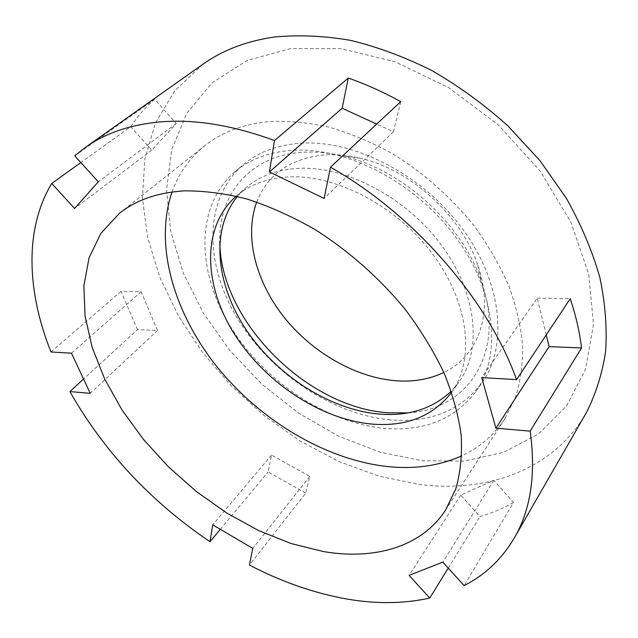 <?xml version="1.0" encoding="UTF-8"?>
<svg xmlns="http://www.w3.org/2000/svg" width="638" height="638" viewBox="0 0 638 638"><rect width="100%" height="100%" fill="white"/><g stroke="black" fill="none" stroke-linecap="round" stroke-linejoin="round"><path stroke-width="0.48" stroke-dasharray="3.19 2.39" d="M513.518 502.457C503.015 508.438 491.834 513.143 479.967 516.557L460.78 495.136L493.828 480.334L513.518 502.457L464.121 585.628M448.235 568.091L479.967 516.557M202.932 64.231L174.892 90.596L155.544 122.815L144.842 159.125L142.418 197.939L147.681 237.814L159.955 277.538L178.496 316.049L202.541 352.439L231.355 385.894L264.188 415.681L300.275 441.105L338.81 461.489L378.916 476.171L419.613 484.489C486.706 492.927 553.066 470.373 586.123 413.097M400.728 101.657L393.423 131.771L376.683 124.091M393.423 131.771L324.104 198.458M74.734 155.808L154.635 99.225L176.271 123.533L151.748 150.193L130.718 126.723L80.843 162.546M305.714 493.166L268.112 471.929L271.549 455.022L309.773 476.419L305.714 493.166L249.394 565.053M220.317 529.333L268.112 471.929M137.505 329.615L120.981 291.367L141.134 291.694L157.522 330.444L137.505 329.615L83.562 379.028M50.992 351.977L120.981 291.367M130.718 126.723C137.314 116.587 145.281 107.423 154.635 99.225M176.271 123.533L98.3 181.814M151.748 150.193L74.574 208.49M141.134 291.694L71.488 353.197M157.522 330.444L90.245 393.327M271.549 455.022L212.717 524.867M309.773 476.419L252.784 548.409M290.697 48.552L247.026 60.546L212.023 82.844L186.798 113.293L171.726 149.595L166.558 189.566L170.681 231.235L183.25 272.897L203.315 313.091L229.879 350.557L261.907 384.18L298.361 412.945L338.132 435.913L380.017 452.167L422.683 460.819L464.56 461.059L503.884 452.214L538.647 433.848L566.632 405.935L585.604 369.035L593.507 324.471L588.794 274.444L570.795 222.016L540.019 170.872L498.302 124.888L448.642 87.605L394.85 61.703L340.963 48.624L290.697 48.552M256.707 202.079C267.625 174.206 290.306 158.487 324.742 154.906C336.082 154.165 347.949 155.273 360.342 158.24C410.617 169.612 461.768 216.178 477.798 265.177C494.578 313.003 478.173 356.443 443.849 372.456M408.145 412.874C467 410.019 506.724 353.245 481.427 281.725C462.749 224.552 402.195 169.421 343.531 156.174C329.08 152.713 315.3 151.421 302.197 152.315C249.721 155.64 218.507 194.821 219.807 241.403M390.32 419.86C332.183 414.501 270.751 372.951 237.591 318.673C204.535 264.555 203.028 199.423 243.078 164.867C257.8 152.434 276.517 145.249 299.23 143.327C352.511 138.948 421.559 173.688 461.872 228.005C502.345 282.291 508.127 346.027 482.168 382.545C460.58 410.681 429.964 423.114 390.32 419.86M291.143 150.385C268.327 152.235 249.57 159.372 234.856 171.805C194.829 206.345 196.727 271.7 230.159 326.114C263.709 380.687 325.532 422.627 383.916 428.313C423.736 431.79 454.439 419.477 476.028 391.381C501.978 354.887 495.941 290.864 455.006 236.148C414.237 181.391 344.648 146.19 291.143 150.385M237.344 196.456L245.478 188.13C258.869 176.479 276.094 169.907 297.164 168.432C344.791 165.266 405.991 196.927 441.576 245.359C477.304 293.767 482.304 350.262 458.786 382.337L451.257 391.206M451.632 392.298C474.879 360.135 469.369 303.433 433.13 254.729C397.043 206.01 335.428 174.014 287.674 176.965C266.708 178.329 249.562 184.741 236.227 196.185M172.037 192.014C178.52 173.584 189.47 158.136 204.862 145.679C221.857 132.154 243.206 124.131 268.901 121.587C287.921 120.678 307.899 122.504 328.817 127.066C350.015 133.214 371.077 142.011 392.019 153.455C422.922 172.332 451.082 197.126 473.914 225.573C488.078 245.056 499.674 265.049 508.717 285.569C516.166 306.057 520.799 325.986 522.618 345.349C522.841 364.107 520.464 381.46 515.48 397.402L504.849 418.799C493.884 435.291 479.529 447.629 461.784 455.811M460.78 495.136L409.078 575.356M493.828 480.334L442.836 562.134M546.232 334.902L537.244 298.137L481.738 377.576M537.244 298.137L570.244 298.68M360.342 158.24L343.531 156.174M477.798 265.177L481.427 281.725M234.856 171.805L243.078 164.867M476.028 391.381L482.168 382.545M235.853 196.504L245.478 188.13M451.345 392.697L458.786 382.337M119.458 213.291L204.862 145.679M445.531 510.153L504.849 418.799"/><path stroke-width="0.96" d="M274.46 140.543L269.411 171.957L324.104 198.458L330.484 167.188C414.548 214.823 488.158 300.123 516.573 379.642L481.738 377.576L495.901 428.194L530.154 431.144C536.111 474.09 530.808 509.73 514.252 538.065C501.795 559.095 485.087 574.95 464.121 585.628L442.836 562.134L409.078 575.356L429.781 598.061C402.099 604.13 372.696 604.13 341.545 598.037C310.491 591.889 279.771 580.891 249.394 565.053L252.784 548.409L212.717 524.867L210.006 541.71C150.807 501.667 104.098 451.624 69.869 391.572L90.245 393.327L71.488 353.197L50.992 351.977C27.091 292.268 24.005 229.576 51.734 183.449L74.574 208.49L98.3 181.814L74.734 155.808L85.237 147.482C104.696 133.573 128.924 125.12 157.937 122.113C193.019 118.732 231.865 124.881 274.46 140.543L348.284 78.059C365.893 84.192 383.374 92.063 400.728 101.657L330.484 167.188M323.633 551.599C374.107 560.212 421.415 547.245 445.531 510.153L455.819 488.836C460.421 472.742 462.215 455.014 461.218 435.634C458.515 415.529 452.805 394.643 444.08 372.983C433.665 351.187 420.546 329.782 404.723 308.768C379.339 277.953 348.452 250.694 314.997 229.528C292.403 216.617 269.85 206.481 247.321 199.136C225.182 193.474 204.232 190.722 184.47 190.874C157.873 192.469 136.205 199.941 119.458 213.291L100.868 233.333L89.033 257.943L83.865 285.928L85.061 316.121L92.191 347.487L104.704 379.052L122.017 409.987L143.518 439.518L168.584 466.96L196.568 491.675L226.801 513.056L258.581 530.537L291.135 543.56L323.633 551.599M376.683 124.091L342.143 108.245L348.284 78.059M342.143 108.245L269.411 171.957M530.154 431.144L581.561 347.957C579.631 331.951 575.859 315.523 570.244 298.68L516.573 379.642M429.781 598.061L448.235 568.091M514.252 538.065L586.123 413.097C595.621 394.683 602.12 374.179 605.614 351.586C607.209 327.98 605.263 303.17 599.776 277.139C592.184 250.75 581.051 224.464 566.361 198.282L539.908 160.577L507.952 125.917C484.298 104.704 459.081 86.321 432.301 70.786C405.066 57.141 377.808 46.997 350.525 40.354C323.673 35.784 298.169 34.683 274.013 37.068C246.3 41.159 222.606 50.211 202.932 64.231L85.237 147.482M210.006 541.71L220.317 529.333M83.562 379.028L69.869 391.572M80.843 162.546L51.734 183.449M443.849 372.456C429.853 379.147 414.261 381.939 397.075 380.846C356.331 378.023 312.748 353.021 284.229 317.429C255.886 281.781 243.923 236.626 256.707 202.079M219.807 241.403C219.823 320.276 306.24 407.299 387.992 412.802L408.145 412.874M451.257 391.206C432.532 408.83 408.503 416.455 379.163 414.07C329.982 409.7 277.315 375.822 246.659 330.5C216.138 285.25 209.942 230.151 237.344 196.456M236.227 196.185L235.853 196.504C201.441 227.056 203.618 284.795 233.899 333.243C264.26 381.819 319.766 419.134 371.468 424.039C405.983 426.958 432.612 416.51 451.345 392.697L451.632 392.298M461.784 455.811C438.928 466.043 413.607 469.56 385.815 466.37C323.921 458.945 259.594 419.82 216.585 366.284C173.951 312.668 153.886 245 172.037 192.014M581.561 347.957L549.095 346.617L495.901 428.194M546.232 334.902L549.095 346.617"/></g></svg>
